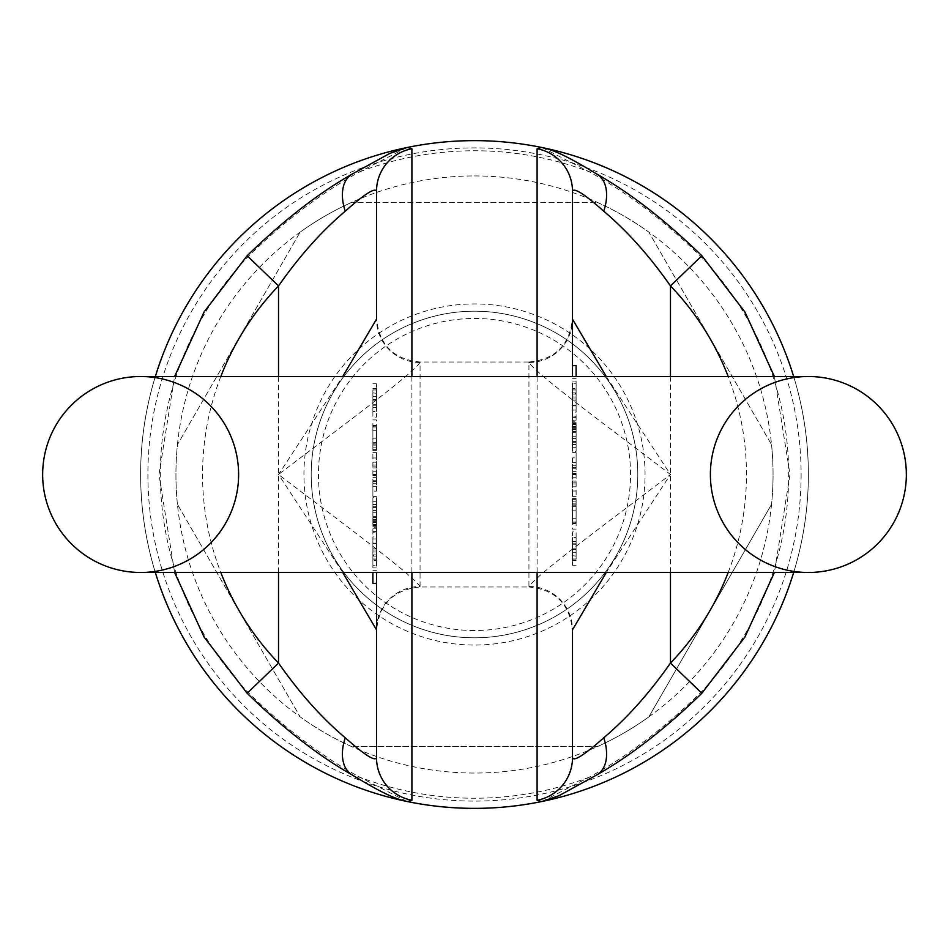 <?xml version="1.0" encoding="UTF-8"?>
<svg xmlns="http://www.w3.org/2000/svg" width="949" height="949" viewBox="0 0 949 949"><rect width="100%" height="100%" fill="white"/><g stroke="black" fill="none" stroke-linecap="round" stroke-linejoin="round"><path stroke-width="0.71" stroke-dasharray="4.75 3.56" d="M793.661 376.516A333.858 333.858 0 0 1 793.661 572.484M155.339 572.484A333.858 333.858 0 0 1 155.339 376.516M407.477 147.427A333.858 333.858 0 0 1 541.535 147.439M648.843 716.875L771.573 504.299L648.843 716.875A298.567 298.567 0 0 1 597.229 746.673L351.771 746.673L597.229 746.673A298.567 298.567 0 0 0 648.843 716.875M351.771 746.673A298.567 298.567 0 0 1 300.157 716.875L177.427 504.299L300.157 716.875A298.567 298.567 0 0 0 351.771 746.673M177.427 504.299A298.567 298.567 0 0 1 177.427 444.701L300.157 232.125L177.427 444.701A298.567 298.567 0 0 0 177.427 504.299M300.157 232.125A298.567 298.567 0 0 1 351.771 202.327L597.229 202.327L351.771 202.327A298.567 298.567 0 0 0 300.157 232.125M597.229 202.327A298.567 298.567 0 0 1 648.843 232.125L771.573 444.701L648.843 232.125A298.567 298.567 0 0 0 597.229 202.327M771.573 444.701A298.567 298.567 0 0 1 771.573 504.299A298.567 298.567 0 0 0 771.573 444.701M474.5 637.799A163.299 163.299 0 0 0 615.925 392.85A163.299 163.299 0 0 0 333.075 392.85A163.299 163.299 0 0 0 474.5 637.799A163.299 163.299 0 0 1 311.201 474.5A163.299 163.299 0 0 1 474.5 311.201A163.299 163.299 0 0 1 637.799 474.5A163.299 163.299 0 0 1 474.5 637.799A163.299 163.299 0 0 1 311.201 474.5A163.299 163.299 0 0 1 474.5 311.201A163.299 163.299 0 0 1 637.799 474.5A163.299 163.299 0 0 1 474.5 637.799M474.5 630.539A156.039 156.039 0 0 1 339.362 396.48A156.039 156.039 0 0 1 609.638 396.48A156.039 156.039 0 0 1 474.5 630.539M808.358 474.5A333.858 333.858 0 0 0 307.571 185.363A333.858 333.858 0 0 0 307.571 763.637A333.858 333.858 0 0 0 808.358 474.5A333.858 333.858 0 0 0 307.571 185.363A333.858 333.858 0 0 0 307.571 763.637A333.858 333.858 0 0 0 808.358 474.5M572.484 388.461L572.484 421.819L572.484 399.197L572.484 417.37L576.114 417.37L576.114 399.197L572.484 399.197L572.484 388.461L576.114 388.461L576.114 389.873L572.484 389.873M576.114 389.873L576.114 421.819L572.484 421.819L576.114 421.819L576.114 383.799L572.484 383.799M572.484 417.216L576.114 416.647L572.484 417.216M576.114 498.545L576.114 522.899L576.114 499.376L576.114 522.152L572.484 522.152L572.484 499.376L572.484 522.899L572.484 498.545L572.484 529.091L576.114 529.091L576.114 498.545L572.484 498.545M572.484 372.162L572.484 365.626L572.484 372.162M572.484 387.607L572.484 381.071L572.484 387.607M572.484 403.527L572.484 396.99L572.484 403.527M572.484 757.788L572.484 630.539C569.898 604.098 555.39 589.578 528.937 586.992L528.937 586.506C537.822 573.528 615.676 516.47 670.469 474.5L606.281 572.484M572.484 376.516L572.484 365.626M606.281 376.516L670.469 474.5C615.676 432.53 537.822 375.472 528.937 362.494L528.937 362.008C555.39 359.422 569.898 344.902 572.484 318.461L572.484 191.212M572.484 457.904L572.484 496.647L572.484 457.904L576.114 457.904L576.114 465.176L572.484 465.176M576.114 447.299L576.114 423.835L572.484 423.835L572.484 447.299L572.484 420.751L572.484 424.405L576.114 423.835L576.114 447.299L572.484 447.299M572.484 429.423L576.114 429.731L572.484 429.423M572.484 451.321L572.484 447.026L576.114 447.026L576.114 451.321L572.484 451.321M572.484 426.255L576.114 426.706L572.484 426.255M576.114 558.973L576.114 541.345L572.484 541.345L572.484 565.213L572.484 531.867L576.114 531.867L576.114 558.973L572.484 558.973M406.813 801.419L359.979 777.302C321.818 756.448 284.522 728.12 248.104 692.343A314.178 314.178 0 0 1 248.104 256.657C284.688 220.761 321.984 192.433 359.979 171.698L406.73 147.605M411.902 376.516L411.902 572.484M542.187 147.581L589.021 171.698C627.182 192.552 664.478 220.88 700.896 256.657A314.178 314.178 0 0 1 700.896 692.343C664.312 728.239 627.016 756.567 589.021 777.302L542.27 801.395M537.098 572.484L537.098 376.516M474.5 175.933A298.567 298.567 0 0 1 580.112 753.755A298.567 298.567 0 0 1 180.808 528.178A298.567 298.567 0 0 1 474.5 175.933M420.063 586.506L420.063 362.494C411.178 375.472 333.324 432.53 278.531 474.5C333.324 516.47 411.178 573.528 420.063 586.506A43.547 43.357 180 0 0 376.516 629.863L376.516 757.788M576.114 396.99L576.114 410.063L576.114 396.99L572.484 396.99M576.114 381.071L576.114 394.132L576.114 381.071L572.484 381.071M576.114 376.516L576.114 365.626M576.114 465.176L576.114 496.647L576.114 452.59L572.484 452.59M576.114 462.637L572.484 462.637M576.114 452.59L576.114 457.904M576.114 465.295L572.484 465.295M576.114 471.629L572.484 471.629M576.114 477.228L572.484 477.228M576.114 482.922L572.484 482.922M576.114 484.014L572.484 484.014M576.114 491.013L572.484 491.013M576.114 496.647L572.484 496.647M576.114 486.79L572.484 486.79M576.114 481.107L572.484 481.107M576.114 474.737L572.484 474.737M576.114 474.607L572.484 474.607M576.114 473.373L572.484 473.373M576.114 468.284L572.484 468.284M576.114 505.746L576.114 523.492L576.114 505.746L572.484 505.746L572.484 523.492L572.484 505.746M576.114 523.492L572.484 523.575L576.114 523.492M576.114 499.376L572.484 499.376M576.114 522.899L572.484 522.899M576.114 504.156L572.484 504.156M576.114 427.655L576.114 444.5L576.114 427.655L572.484 427.655L572.484 444.5L572.484 427.655M576.114 444.5L572.484 444.5L572.484 445.508L576.114 445.508L576.114 444.5M576.114 442.234L572.484 442.234M576.114 426.801L572.484 426.801M576.114 436.73L572.484 436.73M576.114 400.17L576.114 412.08L572.484 412.08L572.484 393.396L572.484 400.17L576.114 400.17L576.114 392.922L572.484 392.922L576.114 393.396L576.114 400.17M576.114 383.799L576.114 388.461M576.114 389.992L572.484 389.992M576.114 537.549L576.114 555.746L576.114 537.549L572.484 537.549L576.114 537.549M576.114 556.078L572.484 555.746L576.114 556.078M572.484 555.746L572.484 537.549L572.484 555.746M576.114 559.091L572.484 559.091M576.114 560.622L572.484 560.622M576.114 565.213L572.484 565.213M576.114 548.819L572.484 548.819M576.114 543.777L572.484 543.777M576.114 549.566L572.484 549.566M576.114 549.424L572.484 549.424M351.735 174.331A43.547 26.94 -122.2 0 1 359.979 171.698A323.728 323.728 0 0 1 589.021 171.698A43.547 26.94 122.2 0 1 597.265 174.331M700.896 256.657L701.845 255.744M700.896 692.343L701.845 693.256M597.265 774.669A43.547 26.94 57.8 0 1 589.021 777.302A323.728 323.728 0 0 1 359.979 777.302A43.547 26.94 -57.8 0 1 351.735 774.669M528.937 362.494A43.547 43.357 -0 0 0 572.484 319.137M528.937 586.506A43.547 43.357 0 0 1 572.484 629.863M376.516 560.539L376.516 527.181L376.516 549.803L376.516 531.63L372.886 531.63L372.886 549.803L376.516 549.803L376.516 560.539L372.886 560.539L372.886 559.127L376.516 559.127M372.886 559.127L372.886 527.181L376.516 527.181L372.886 527.181L372.886 565.201L376.516 565.201M376.516 531.784L372.886 532.353L376.516 531.784M372.886 450.455L372.886 426.101L372.886 449.624L372.886 426.848L376.516 426.848L376.516 449.624L376.516 426.101L376.516 450.455L376.516 419.909L372.886 419.909L372.886 450.455L376.516 450.455M376.516 576.838L376.516 583.374L376.516 576.838M376.516 561.393L376.516 567.929L376.516 561.393M376.516 545.473L376.516 552.01L376.516 545.473M376.516 191.212L376.516 318.461C379.102 344.902 393.61 359.422 420.063 362.008L528.937 362.008L528.937 586.992L420.063 586.992C393.621 589.578 379.102 604.098 376.516 630.539L376.516 629.863M376.516 572.484L376.516 583.374M376.516 491.096L376.516 452.353L376.516 491.096L372.886 491.096L372.886 483.824L376.516 483.824M372.886 501.701L372.886 525.165L376.516 525.165L376.516 501.701L376.516 528.249L376.516 524.595L372.886 525.165L372.886 501.701L376.516 501.701M376.516 519.577L372.886 519.269L376.516 519.577M376.516 497.679L376.516 501.974L372.886 501.974L372.886 497.679L376.516 497.679M376.516 522.745L372.886 522.294L376.516 522.745M372.886 390.027L372.886 407.655L376.516 407.655L376.516 383.787L376.516 417.133L372.886 417.133L372.886 390.027L376.516 390.027M342.719 572.484L278.531 474.5L342.719 376.516M372.886 552.01L372.886 538.937L372.886 552.01L376.516 552.01M372.886 567.929L372.886 554.868L372.886 567.929L376.516 567.929M372.886 572.484L372.886 583.374M372.886 483.824L372.886 452.353L372.886 496.41L376.516 496.41M372.886 486.363L376.516 486.363M372.886 496.41L372.886 491.096M372.886 483.705L376.516 483.705M372.886 477.371L376.516 477.371M372.886 471.772L376.516 471.772M372.886 466.078L376.516 466.078M372.886 464.986L376.516 464.986M372.886 457.987L376.516 457.987M372.886 452.353L376.516 452.353M372.886 462.21L376.516 462.21M372.886 467.893L376.516 467.893M372.886 474.263L376.516 474.263M372.886 474.393L376.516 474.393M372.886 475.627L376.516 475.627M372.886 480.716L376.516 480.716M372.886 443.254L372.886 425.508L372.886 443.254L376.516 443.254L376.516 425.508L376.516 443.254M372.886 425.508L376.516 425.425L372.886 425.508M372.886 449.624L376.516 449.624M372.886 426.101L376.516 426.101M372.886 444.844L376.516 444.844M372.886 521.345L372.886 504.5L372.886 521.345L376.516 521.345L376.516 504.5L376.516 521.345M372.886 504.5L376.516 504.5L376.516 503.492L372.886 503.492L372.886 504.5M372.886 506.766L376.516 506.766M372.886 522.199L376.516 522.199M372.886 512.27L376.516 512.27M372.886 548.83L372.886 536.92L376.516 536.92L376.516 555.604L376.516 548.83L372.886 548.83L372.886 556.078L376.516 556.078L372.886 555.604L372.886 548.83M372.886 565.201L372.886 560.539M372.886 559.008L376.516 559.008M372.886 411.451L372.886 393.254L372.886 411.451L376.516 411.451L372.886 411.451M372.886 392.922L376.516 393.254L372.886 392.922M376.516 393.254L376.516 411.451L376.516 393.254M372.886 389.909L376.516 389.909M372.886 388.378L376.516 388.378M372.886 383.787L376.516 383.787M372.886 400.181L376.516 400.181M372.886 405.223L376.516 405.223M372.886 399.434L376.516 399.434M372.886 399.576L376.516 399.576M248.104 692.343L247.155 693.256M248.104 256.657L247.155 255.744M420.063 362.494A43.547 43.357 180 0 1 376.516 319.137M140.642 572.484L808.358 572.484A97.984 97.984 0 0 1 710.386 474.5A97.984 97.984 0 0 1 808.358 376.516L140.642 376.516A97.984 97.984 0 0 1 238.614 474.5A97.984 97.984 0 0 1 140.642 572.484A97.984 97.984 0 0 0 238.614 474.5A97.984 97.984 0 0 0 140.642 376.516M645.059 474.5A170.559 170.559 0 0 0 389.22 326.788A170.559 170.559 0 0 0 389.22 622.212A170.559 170.559 0 0 0 645.059 474.5M801.11 474.5A326.61 326.61 0 0 1 311.201 757.349A326.61 326.61 0 0 1 311.201 191.651A326.61 326.61 0 0 1 801.11 474.5M670.469 376.516L670.469 572.484M728.191 572.484A271.948 271.948 0 0 0 728.191 376.516M576.114 467.299L572.484 467.299M576.114 474.014L572.484 474.014M576.114 510.135L572.484 510.135M576.114 522.021L572.484 522.021M576.114 503.872L572.484 503.872M576.114 501.879L572.484 501.879M576.114 506.327L572.484 506.327M576.114 518.284L572.484 518.284M576.114 432.697L572.484 432.697M576.114 420.763L572.484 420.763L576.114 420.751M576.114 423.195L572.484 423.195M576.114 441.415L572.484 441.415M576.114 438.521L572.484 438.521M576.114 428.675L572.484 428.675M576.114 431.605L572.484 431.605M576.114 399.043L572.484 399.043M576.114 405.899L572.484 405.899M576.114 405.46L572.484 405.46M576.114 544.287L572.484 544.287M576.114 552.282L572.484 552.282M278.531 572.484L278.531 376.516M220.809 376.516A271.948 271.948 0 0 0 220.809 572.484M372.886 481.701L376.516 481.701M372.886 474.986L376.516 474.986M372.886 438.865L376.516 438.865M372.886 426.979L376.516 426.979M372.886 445.128L376.516 445.128M372.886 447.121L376.516 447.121M372.886 442.673L376.516 442.673M372.886 430.716L376.516 430.716M372.886 516.303L376.516 516.303M372.886 528.237L376.516 528.237L372.886 528.249M372.886 525.805L376.516 525.805M372.886 507.585L376.516 507.585M372.886 510.479L376.516 510.479M372.886 520.325L376.516 520.325M372.886 517.395L376.516 517.395M372.886 549.957L376.516 549.957M372.886 543.101L376.516 543.101M372.886 543.54L376.516 543.54M372.886 404.713L376.516 404.713M372.886 396.718L376.516 396.718M808.358 572.484A97.984 97.984 0 0 1 710.386 474.5A97.984 97.984 0 0 1 808.358 376.516M576.114 410.063L572.484 410.063M576.114 394.132L572.484 394.132M576.114 378.698L572.484 378.698M576.114 424.452L572.484 424.452M576.114 426.243L572.484 426.243M576.114 429.778L572.484 429.778M576.114 417.441L572.484 417.441M576.114 422.732L572.484 422.732M774.396 376.516L789.995 474.5L774.396 572.484M372.886 538.937L376.516 538.937M372.886 554.868L376.516 554.868M372.886 570.302L376.516 570.302M372.886 524.548L376.516 524.548M372.886 522.757L376.516 522.757M372.886 519.222L376.516 519.222M372.886 531.559L376.516 531.559M372.886 526.268L376.516 526.268M174.604 572.484L159.005 474.5L174.604 376.516"/><path stroke-width="1.42" d="M793.661 572.484A333.858 333.858 0 0 1 155.339 572.484M155.339 376.516A333.858 333.858 0 0 1 407.477 147.427L411.902 148.72L411.902 376.516M537.098 376.516L537.098 148.72L541.523 147.439A333.858 333.858 0 0 1 793.661 376.516M572.484 630.539L572.484 757.788C573.991 761.596 584.406 754.929 603.742 737.8C627.313 717.883 649.555 692.972 670.469 663.066A271.948 271.948 0 0 0 728.191 572.484M576.114 376.516L576.114 365.626L572.484 365.626L572.484 318.461M603.742 211.2A43.547 26.94 122.2 0 0 597.265 174.331L597.265 174.331C630.694 193.335 665.546 220.476 701.845 255.744L670.469 285.934C649.65 256.135 627.408 231.224 603.742 211.2C584.477 194.118 574.05 187.451 572.484 191.212L572.484 376.516M606.281 572.484L572.484 629.863M572.484 319.137L606.281 376.516M406.73 147.605L389.849 153.382L351.735 174.331A43.547 26.94 -122.2 0 0 345.258 211.2C321.687 231.117 299.445 256.028 278.531 285.934A271.948 271.948 0 0 0 220.809 376.516M411.902 572.484L411.902 800.28L407.477 801.561A333.858 333.858 0 0 0 541.523 801.573L537.098 800.28L537.098 572.484M351.735 774.669C318.306 755.665 283.454 728.524 247.155 693.256L278.531 663.066C299.35 692.865 321.592 717.776 345.258 737.8A43.547 26.94 -57.8 0 0 351.735 774.669L351.735 774.669C384.772 794.776 396.99 799.438 407.441 801.549L406.813 801.419M542.27 801.395L559.151 795.618L597.265 774.669A43.547 26.94 57.8 0 0 603.742 737.8M597.265 174.331C564.228 154.224 552.01 149.562 541.559 147.451L542.187 147.581M572.484 191.212A43.547 43.263 180 0 0 537.098 148.72M572.484 757.788A43.547 43.263 180 0 1 537.098 800.28M774.396 572.484L744.953 636.969L701.845 693.256L670.469 663.066L670.469 572.484M376.516 318.461L376.516 191.212C375.009 187.404 364.594 194.071 345.258 211.2M372.886 572.484L372.886 583.374L376.516 583.374L376.516 630.539M345.258 737.8C364.523 754.882 374.95 761.549 376.516 757.788L376.516 572.484M342.719 376.516L376.516 319.137M376.516 629.863L342.719 572.484M376.516 757.788A43.547 43.263 0 0 0 411.902 800.28M376.516 191.212A43.547 43.263 0 0 1 411.902 148.72M174.604 376.516L204.047 312.031L247.155 255.744L278.531 285.934L278.531 376.516M808.358 376.516A97.984 97.984 0 0 1 906.342 474.5A97.984 97.984 0 0 1 808.358 572.484A97.984 97.984 0 0 1 710.386 474.5A97.984 97.984 0 0 1 808.358 376.516A97.984 97.984 0 0 1 906.342 474.5A97.984 97.984 0 0 1 808.358 572.484A97.984 97.984 0 0 0 906.342 474.5A97.984 97.984 0 0 0 808.358 376.516L140.642 376.516A97.984 97.984 0 0 0 42.658 474.5A97.984 97.984 0 0 0 140.642 572.484A97.984 97.984 0 0 0 238.614 474.5A97.984 97.984 0 0 0 140.642 376.516A97.984 97.984 0 0 0 42.658 474.5A97.984 97.984 0 0 0 140.642 572.484L140.642 572.484A97.984 97.984 0 0 0 238.614 474.5A97.984 97.984 0 0 0 140.642 376.516A97.984 97.984 0 0 0 42.658 474.5A97.984 97.984 0 0 0 140.642 572.484L808.358 572.484M728.191 376.516A271.948 271.948 0 0 0 670.469 285.934L670.469 376.516M220.809 572.484A271.948 271.948 0 0 0 278.531 663.066L278.531 572.484M140.642 376.516A97.984 97.984 0 0 0 42.658 474.5A97.984 97.984 0 0 0 140.642 572.484M541.535 147.439A333.858 333.858 0 0 0 407.477 147.427M701.845 255.744L744.953 312.031L774.396 376.516M701.845 693.256C665.937 728.227 631.085 755.368 597.265 774.669M247.155 693.256L204.047 636.969L174.604 572.484M247.155 255.744C283.063 220.773 317.915 193.632 351.735 174.331"/></g></svg>
